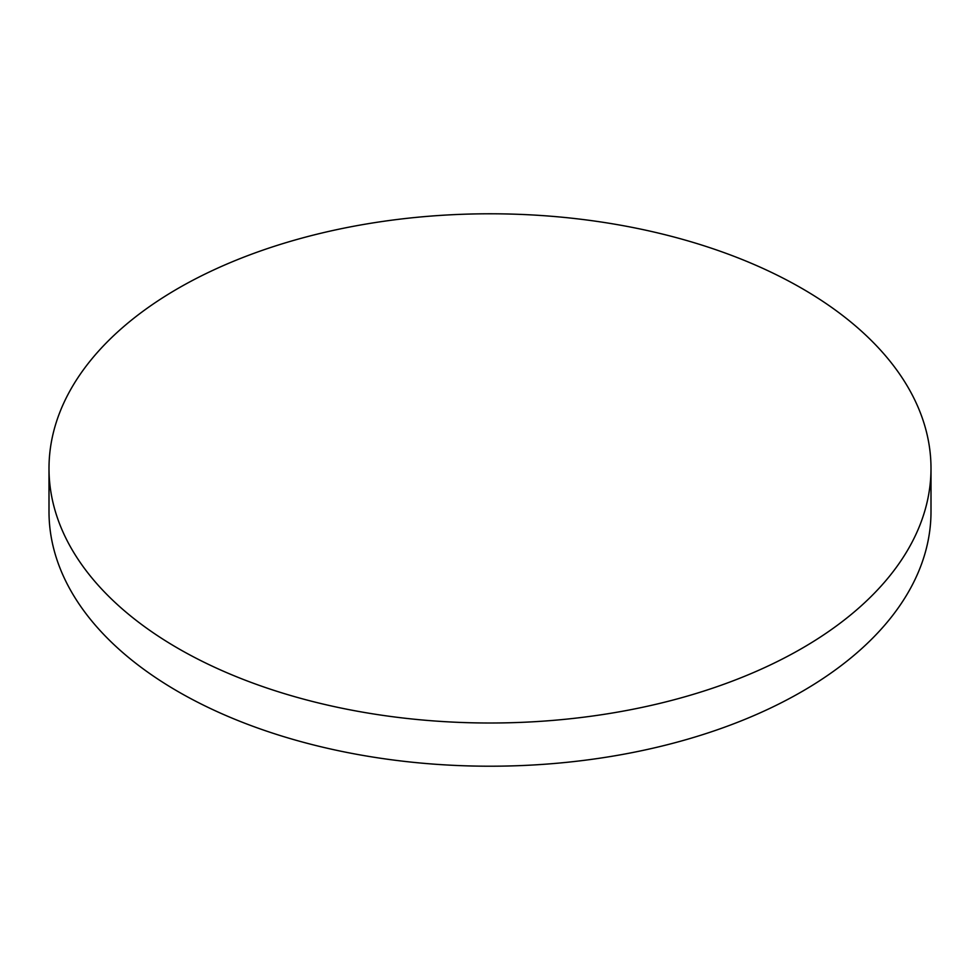 <?xml version="1.0" encoding="UTF-8"?>
<svg xmlns="http://www.w3.org/2000/svg" width="980" height="980" viewBox="0 0 980 980"><rect width="100%" height="100%" fill="white"/><g stroke="black" fill="none" stroke-linecap="round" stroke-linejoin="round"><path stroke-width="1.47" d="M178.164 648.429A441 254.604 0 0 0 658.768 703.628A441 254.604 0 0 0 931 468.391A441 254.604 0 0 0 801.836 288.365A441 254.604 0 0 0 321.232 233.167A441 254.604 0 0 0 49 468.391A441 254.604 0 0 0 178.164 648.429M49 468.391L49 511.609A441 254.604 0 0 0 178.164 691.635A441 254.604 0 0 0 658.768 746.834A441 254.604 0 0 0 931 511.609L931 468.391"/></g></svg>
